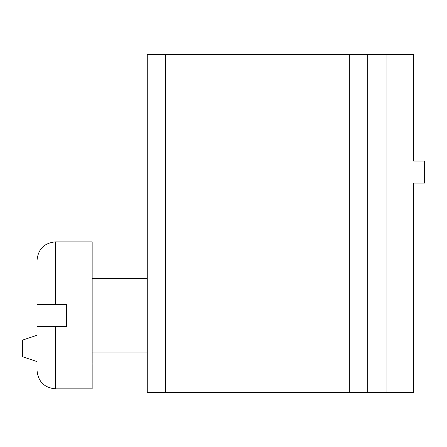 <?xml version="1.0" encoding="UTF-8"?>
<svg xmlns="http://www.w3.org/2000/svg" width="447" height="447" viewBox="0 0 447 447"><rect width="100%" height="100%" fill="white"/><g stroke="black" fill="none" stroke-linecap="round" stroke-linejoin="round"><path stroke-width="0.67" d="M386.074 392.505L413.626 392.505L413.626 183.086L424.65 183.086L424.65 161.043L413.626 161.043L413.626 54.495L367.702 54.495L367.702 392.505L386.074 392.505L386.074 54.495M165.636 392.505L165.636 54.495L147.264 54.495L147.264 392.505L367.702 392.505M165.636 54.495L367.702 54.495M147.264 364.031L92.155 364.031M37.045 361.578L22.35 356.684L22.35 340.15L37.045 335.25M37.045 260.238C38.135 249.08 44.259 242.956 55.417 241.872L92.155 241.872L92.155 388.829L55.417 388.829C44.259 387.739 38.135 381.615 37.045 370.457L37.045 326.371L66.435 326.371L66.435 304.329L37.045 304.329L37.045 260.238C38.135 249.08 44.259 242.956 55.417 241.872L55.417 304.329M349.336 392.505L349.336 54.495M55.417 326.371L55.417 388.829C44.259 387.739 38.135 381.615 37.045 370.457M147.264 278.61L92.155 278.61M147.264 352.091L92.155 352.091"/></g></svg>
